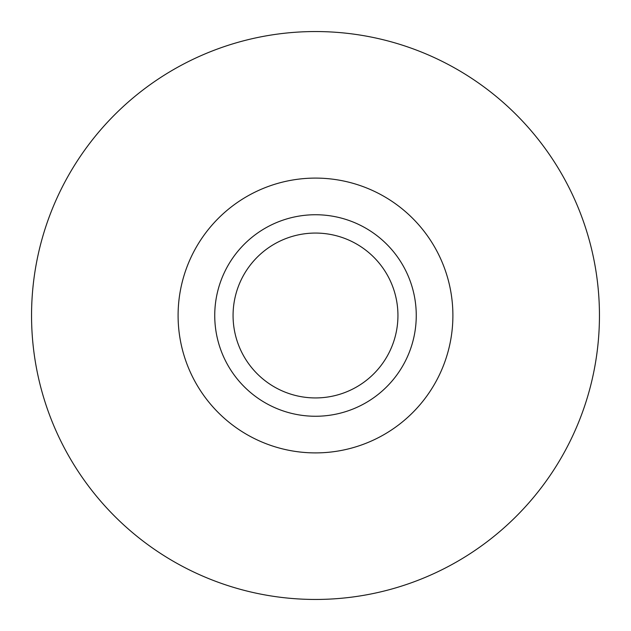 <?xml version="1.0" encoding="UTF-8"?>
<svg xmlns="http://www.w3.org/2000/svg" width="631" height="631" viewBox="0 0 631 631"><rect width="100%" height="100%" fill="white"/><g stroke="black" fill="none" stroke-linecap="round" stroke-linejoin="round"><path stroke-width="0.95" d="M452.892 315.5A137.392 137.392 0 0 0 246.8 196.509A137.392 137.392 0 0 0 246.8 434.491A137.392 137.392 0 0 0 452.892 315.5M397.94 315.5A82.44 82.44 0 0 1 274.28 386.89A82.44 82.44 0 0 1 274.28 244.11A82.44 82.44 0 0 1 397.94 315.5M416.255 315.5A100.755 100.755 0 0 0 265.123 228.241A100.755 100.755 0 0 0 265.123 402.759A100.755 100.755 0 0 0 416.255 315.5M599.45 315.5A283.95 283.95 0 0 1 173.525 561.409A283.95 283.95 0 0 1 173.525 69.591A283.95 283.95 0 0 1 599.45 315.5"/></g></svg>
